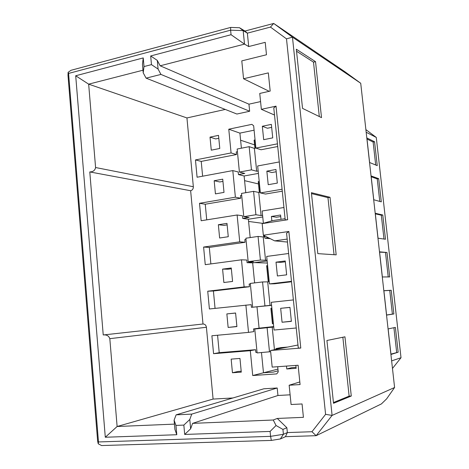 <?xml version="1.0" encoding="UTF-8"?>
<svg xmlns="http://www.w3.org/2000/svg" width="469" height="469" viewBox="0 0 469 469"><rect width="100%" height="100%" fill="white"/><g stroke="black" fill="none" stroke-linecap="round" stroke-linejoin="round"><path stroke-width="0.7" d="M270.25 238.668L264.874 238.205L264.645 235.866M264.727 236.734L263.22 236.956L265.542 260.254L267.054 260.055M287.169 239.084L274.652 240.867L287.474 242.063M274.652 240.867L263.332 235.215L262.177 223.631L272.612 220.612L285.088 218.695M262.177 223.631L287.655 219.738L285.205 219.844L273.785 107.952L276.03 106.141L261.35 109.336L274.512 115.034M291.53 281.781L274.494 283.792L269.435 283.909L266.697 256.437L288.64 253.495M268.327 237.707L264.874 238.205M263.385 223.285L262.159 210.991L283.95 207.503M262.757 216.983L248.377 219.234L242.749 218.437L242.491 215.793L237.121 214.995L239.723 241.84L245.082 242.285L244.818 239.63L246.008 239.454M258.056 236.435L260.395 260.049L248.183 261.661L245.885 238.211L258.056 236.435L263.22 236.956M260.395 260.049L265.542 260.254M248.183 261.661L253.453 261.849L247.075 262.687L252.662 262.869L267.148 260.969M291.478 281.3L269.435 283.909M269.212 281.676L267.693 281.857L270.038 305.366L271.563 305.208M276.018 262.165L285.246 260.963L286.653 274.834L277.408 275.965L276.018 262.165L280.995 262.347L285.328 261.784M365.884 129.614L376.273 137.435L401.013 357.724L392.477 368.458M248.593 221.432L262.998 223.396M254.585 262.617L267.353 263.039M360.72 83.259L344.932 71.763L273.697 23.45L292.463 37.157L360.72 83.259L394.593 387.494L332.093 415.417L292.463 37.157L286.495 38.857L325.592 414.344L332.093 415.417L316.141 435.689L311.967 431.726L325.592 414.344M288.857 231.481L300.781 348.057L298.29 348.016L286.571 233.193L288.857 231.481L263.332 235.215M287.655 219.738L276.03 106.141M376.273 137.435L366.178 132.258M391.633 360.884L401.013 357.724M385.495 239.249L378.037 238.205L375.264 213.26L382.78 214.995L385.495 239.249M389.721 276.927L382.358 276.968L379.556 251.824L386.978 252.486L389.721 276.927M398.163 352.225L390.982 354.453L388.139 328.916L395.379 327.409L398.163 352.225L390.947 354.107M383.882 290.692L391.216 290.264L393.872 313.972L386.597 315.086L383.882 290.692M377.246 165.645L369.613 162.52L366.875 137.956L374.567 141.755L377.246 165.645M381.303 201.858L373.758 199.753L371.102 175.928L378.706 178.689L381.303 201.858M379.773 201.43L377.252 178.929L371.196 176.749M378.706 178.689L377.252 178.929M260.283 192.208L258.782 192.46L261.086 215.547L262.593 215.312M282.285 191.188L265.489 194.031L260.359 192.929L257.669 165.962L279.295 161.94M391.216 290.264L389.739 290.428L392.389 314.113L393.872 313.972M389.739 290.428L383.894 290.768M386.591 314.998L392.389 314.113M271.856 220.835L271.41 216.444L280.573 215.013L281.013 219.322M248.377 219.234L250.176 237.584M245.082 242.285L209.315 247.421L210.868 263.918M239.723 241.84L203.605 247.057L205.252 264.668L241.476 259.814L246.817 260.019L247.075 262.687M252.662 262.869L254.632 282.895M241.476 259.814L244.103 286.905L249.42 286.752L249.162 284.073L250.358 283.927M270.038 305.366L251.437 307.342L271.574 305.348M296.244 327.989L274.043 330.035L271.275 302.306L293.383 299.92M252.627 307.084L250.311 283.411L262.564 281.945L267.693 281.857M262.564 281.945L264.926 305.776M103.233 334.96L202.995 324.015L190.643 190.731L89.784 171.93L103.233 334.96C106.563 334.567 108.755 335.804 109.816 338.665L117.121 426.509L213.09 399.072L206.413 327.268C206.02 325.128 204.883 324.044 202.995 324.015M258.483 183.942L244.584 180.653M222.951 181.386L219.768 181.96L214.175 180.729L215.429 193.885L224.006 192.39L222.734 179.17L214.175 180.729M98.484 441.95L98.25 443.809L97.652 441.241L67.987 75.298L68.116 72.314L68.58 73.434L98.484 441.95L270.584 436.352L270.097 431.433L276.048 425.518L273.245 420.007L277.273 418.448L303.42 417.334L302.059 403.961L291.091 404.507L289.15 385.231L299.814 381.948M259.322 192.372L258.249 181.609L259.005 181.474L260.084 192.243M260.359 192.929L282.08 189.23M277.331 183.098L268.215 184.686L266.849 171.144L275.948 169.485L277.331 183.098M276.177 171.765L271.909 172.533L266.849 171.144M289.965 307.424L280.661 308.321L282.068 322.25L291.366 321.195M270.889 308.338L272.425 323.768L273.198 323.692L271.657 308.256L270.889 308.338M280.661 308.321L289.959 307.353L291.384 321.353L282.068 322.25M256.994 306.896L259.087 328.165L273.697 326.582M235.602 313.069L226.855 313.913L228.139 327.432L236.886 326.436M280.732 216.567L276.434 217.235L271.41 216.444M262.435 223.561L262.957 223.408M261.086 215.547L255.904 214.738L243.78 216.66L249.086 217.44L242.749 218.437M227.131 224.886L223.93 225.384L218.361 224.721L219.627 238L228.268 236.716L226.984 223.379L218.361 224.721M269.136 280.913L268.162 281.025L266.638 265.73L267.611 265.606M231.346 268.778L228.122 269.2L222.587 269.112L223.865 282.514L232.565 281.447L231.27 267.987L222.587 269.112M311.398 192.677L317.8 253.629L336.179 254.855L330.029 197.297L311.398 192.677M311.492 193.597L327.96 197.631L330.029 197.297M327.96 197.631L334.045 254.714M379.591 252.152L386.978 252.486M385.512 252.674L388.226 276.933M375.329 213.841L381.315 215.207L382.78 214.995M381.315 215.207L383.982 239.038M206.723 219.861L205.252 204.226L240.767 198.217L240.515 195.585L241.693 195.38M243.78 216.66L241.506 193.421L253.582 191.346L258.782 192.46M253.582 191.346L255.904 214.738M205.252 204.226L199.513 203.3L201.148 220.752L237.121 214.995M203.605 247.057L209.315 247.421M244.103 286.905L207.732 291.208L213.418 291.003L249.42 286.752M207.732 291.208L209.391 308.977L251.179 304.651L251.437 307.342M213.418 291.003L215.048 308.368M268.162 281.025L269.147 281.013M245.873 305.043L248.523 332.386L253.811 331.624L253.547 328.921L259.087 328.165M228.139 327.432L236.904 326.588L235.596 313.005L226.855 313.913M240.767 198.217L235.379 197.185L199.513 203.3M245.768 192.689L244.12 175.986L238.463 174.579L238.211 171.965L232.8 170.587L235.379 197.185M263.76 236.874L263.607 235.35M264.522 236.769L264.422 235.76M268.93 280.937L267.406 265.63M258.407 173.395L244.12 175.986M261.35 109.336L259.75 93.448L270.185 91.086L268.327 72.888L243.558 78.763L269.183 91.308M243.558 78.763L241.787 60.882L266.48 54.762L265.219 42.339L248.711 46.548L244.513 44.127L160.152 65.795L248.951 104.171L260.571 101.591M160.152 65.795L157.303 60.407L158.088 69.066L160.937 74.424L249.655 111.247L248.951 104.171M160.937 74.424L146.105 78.153L236.88 114.031L249.655 111.247M146.105 78.153L143.221 72.859L142.459 64.276L143.238 57.922L75.702 75.767L88.659 84.156L186.943 117.942L225.249 109.435M142.986 70.203L88.659 84.156L95.588 167.527C95.019 170.399 93.085 171.865 89.784 171.93M190.643 190.731C192.454 190.191 193.351 188.86 193.339 186.726L186.943 117.942M202.62 176.197L201.224 161.406L195.462 159.929L197.08 177.229L232.8 170.587M201.224 161.406L236.505 154.541L231.082 152.935L195.462 159.929M241.394 148.204L239.911 133.12L228.772 129.21L231.082 152.935M236.505 154.541L236.247 151.933L237.42 151.704M277.724 146.516L261.045 149.758L255.881 148.069L253.659 125.792L251.865 124.355L228.772 129.21M239.911 133.12L254.098 130.189M277.449 143.836L255.881 148.069M271.662 127.369L267.43 128.242L262.329 126.261L263.684 139.68L272.729 137.868L271.358 124.385L262.329 126.261M218.806 138.267L215.646 138.918L210.024 137.13L211.267 150.168L219.785 148.468L218.525 135.365L210.024 137.13M254.591 144.886L240.609 140.213M232.905 397.976L213.09 399.072M75.702 75.767L105.296 437.249L117.121 426.509L174.445 424.123M105.296 437.249L176.79 434.728L174.914 429.411L174.093 420.177L176.121 414.842L263.859 388.783L277.202 387.992L191.751 414.104L189.793 419.485L190.637 428.807L192.589 423.366L277.947 395.484L277.202 387.992M176.121 414.842L191.751 414.104M290.118 394.816L277.947 395.484M192.589 423.366L273.245 420.007M289.15 385.231L300.084 384.568L298.114 365.251L272.178 367.104L270.531 350.501L297.985 345.008M287.761 347.054L280.896 347.617L275.895 348.608L282.836 348.039M278.117 370.856L273.286 372.105L263.472 372.779L252.715 375.522L276.728 373.904L278.223 371.917L277.701 366.711M275.977 349.411L275.895 348.608M263.472 372.779L261.485 352.571M257.053 352.307L255.845 352.407L255.582 349.692L250.311 350.695L252.715 375.522M255.582 349.692L219.216 352.67L213.571 353.69L250.311 350.695M248.523 332.386L211.894 335.757L213.571 353.69M219.216 352.67L217.575 335.235M286.483 366.084L286.77 368.968L291.659 367.696L296.062 367.385M286.77 368.968L296.156 368.317L295.863 365.415M232.454 372.761L241.277 372.146L239.964 358.433L231.158 359.119L232.454 372.761L237.918 371.471L241.189 371.243M263.531 372.773L277.941 369.103M300.781 348.057L270.531 350.501M277.273 418.448L286.87 427.734L287.356 432.57L311.967 431.726M286.495 38.857L270.455 27.085L247.368 33.152L248.711 46.548M270.455 27.085L273.697 23.45L244.941 31.048L247.368 33.152L243.165 30.591L244.513 44.127L231.059 34.718L150.684 55.958L157.303 60.407M150.684 55.958L151.464 64.634L158.088 69.066M151.464 64.634L144.006 66.563L143.221 72.859M144.006 66.563L143.238 57.922M258.167 170.974L256.672 171.249L251.454 169.848L239.413 172.07L244.754 173.43L238.463 174.579M239.413 172.07L237.162 149.042L249.156 146.668L254.391 148.368L255.898 148.075M254.391 148.368L256.672 171.249M176.79 434.728L175.957 425.412L174.093 420.177M175.957 425.412L183.842 425.09L189.793 419.485M183.842 425.09L184.686 434.446L190.637 428.807M184.686 434.446L270.097 431.433M276.048 425.518L282.924 429.411L286.87 427.734M273.744 327.028L272.208 327.169L274.453 349.716M270.648 351.697L257.112 352.923L254.773 329.033L272.208 327.169M254.773 329.033L259.996 328.318L253.547 328.921M254.925 148.268L254.11 140.084L255.066 139.897M351.275 396.029L333.523 403.305L326.922 340.488L344.944 336.812L351.275 396.029L349.135 396.141L333.441 402.537M302.54 108.38L296.326 49.216L315.531 61.662L321.511 117.625L302.54 108.38M282.924 429.411L283.417 434.3L287.356 432.57L285.457 436.674L316.141 435.689L381.414 403.92L386.644 398.849L394.593 387.494M244.941 31.048L239.501 27.73L243.165 30.591L230.613 30.18L231.059 34.718M249.156 146.668L251.454 169.848M68.116 72.314L71.012 70.297L230.672 27.425L230.613 30.18L68.58 73.434M280.356 438.955L271.322 440.42L270.584 436.352L283.417 434.3L280.356 438.955L285.457 436.674M267.119 327.878L269.505 351.932M277.712 366.811L276.716 366.781M366.993 139.017L373.125 142.025L374.567 141.755M373.125 142.025L375.698 165.012M255.681 148.116L254.86 139.932M393.913 327.714L396.668 352.336M296.543 51.238L313.503 62.143L315.531 61.662M313.503 62.143L319.307 116.552M342.851 337.24L349.135 396.141M271.322 440.42L101.568 445.55L98.25 443.809M230.672 27.425L239.501 27.73M95.588 167.527L193.339 186.726M206.413 327.268L109.816 338.665"/></g></svg>
